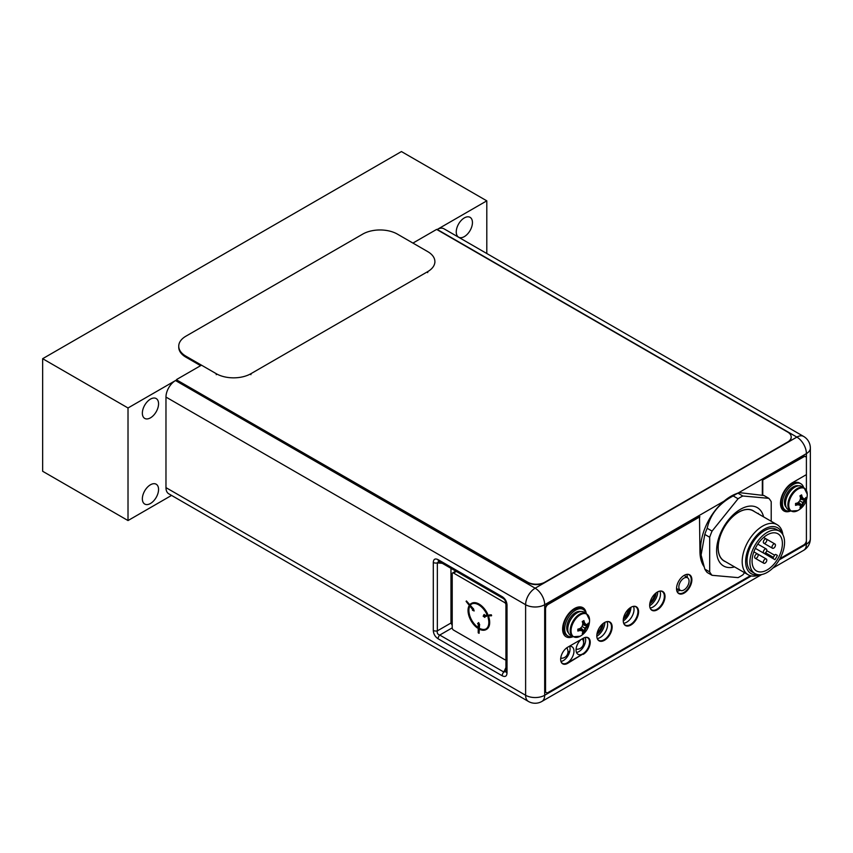 <?xml version="1.0" encoding="UTF-8"?>
<svg xmlns="http://www.w3.org/2000/svg" width="853" height="853" viewBox="0 0 853 853"><rect width="100%" height="100%" fill="white"/><g stroke="black" fill="none" stroke-linecap="round" stroke-linejoin="round"><path stroke-width="1.28" d="M171.549 495.412L128.014 520.554L128.014 407.979L176.635 379.905L175.505 380.555L535.151 588.197A13.477 7.784 120 0 0 525.619 604.713A13.477 7.784 0 0 0 544.683 604.713A13.477 7.784 -120 0 0 535.151 588.197L796.873 437.099L437.226 229.457A13.477 7.784 -60 0 1 443.965 228.785L803.611 436.427A13.477 7.784 120 0 0 796.873 437.099A13.477 7.784 60 0 1 806.405 453.604A13.477 7.784 0 0 0 810.35 448.102A13.477 13.477 0 0 0 803.611 436.427M437.226 229.457L486.796 200.839L401.432 151.557L42.65 358.697L42.65 471.272L128.014 520.554M165.972 397.071L165.972 487.628L525.619 695.27A13.477 7.784 120 0 0 528.412 701.443A13.477 13.477 0 0 0 541.89 701.443A13.477 7.784 -120 0 0 544.683 695.27A13.477 7.784 180 0 1 525.619 695.27L525.619 604.713L165.972 397.071A13.477 7.784 -60 0 1 175.505 380.555M528.412 701.443L168.766 493.802A13.477 7.784 -60 0 1 165.972 487.628M585.851 637.308A9.564 5.523 -60 0 1 587.589 637.756A9.564 5.523 -60 0 1 589.572 642.138A9.564 5.523 -60 0 1 585.403 651.756A9.564 5.523 -60 0 1 578.035 654.315A9.564 5.523 -60 0 1 576.052 649.943A9.564 5.523 -60 0 1 581.117 639.462M568.908 646.51A9.564 5.523 -60 0 1 571.99 646.766A9.564 5.523 -60 0 1 573.973 651.148A9.564 5.523 -60 0 1 569.804 660.766A9.564 5.523 -60 0 1 562.436 663.325A9.564 5.523 -60 0 1 561.178 662.045M650.242 608.349A10.545 6.088 120 0 0 651.639 609.788A10.545 6.088 120 0 0 659.764 606.963A10.545 6.088 120 0 0 664.359 596.354A10.545 6.088 120 0 0 662.184 591.534A10.545 6.088 120 0 0 660.233 591.033M623.81 623.607A10.545 6.088 120 0 0 625.206 625.046A10.545 6.088 120 0 0 633.331 622.221A10.545 6.088 120 0 0 637.927 611.612A10.545 6.088 120 0 0 635.752 606.792A10.545 6.088 120 0 0 633.8 606.302M597.377 638.865A10.545 6.088 120 0 0 598.774 640.304A10.545 6.088 120 0 0 606.899 637.479A10.545 6.088 120 0 0 611.494 626.88A10.545 6.088 120 0 0 609.319 622.05A10.545 6.088 120 0 0 607.368 621.56M687.102 574.325A10.545 6.088 -60 0 1 689.043 574.815A10.545 6.088 -60 0 1 691.229 579.645A10.545 6.088 -60 0 1 686.622 590.255A10.545 6.088 -60 0 1 678.508 593.08A10.545 6.088 -60 0 1 677.101 591.641M585.254 637.415A9.564 5.523 -60 0 1 585.67 639.889A9.564 5.523 -60 0 1 576.5 652.47M569.633 646.361A9.564 5.523 -60 0 1 570.071 648.888A9.564 5.523 -60 0 1 560.965 661.47M650.103 608.008A10.545 6.088 120 0 0 660.467 594.104A10.545 6.088 120 0 0 659.87 591.086M623.671 623.266A10.545 6.088 120 0 0 634.035 609.362A10.545 6.088 120 0 0 633.438 606.344M597.239 638.534A10.545 6.088 120 0 0 607.603 624.631A10.545 6.088 120 0 0 607.005 621.613M686.74 574.378A10.545 6.088 -60 0 1 687.326 577.396A10.545 6.088 -60 0 1 687.326 577.609M680.065 590.191A10.545 6.088 -60 0 1 676.973 591.3M452.218 622.839A3.679 2.122 0 0 0 450.97 623.01L452.218 625.356M505.936 667.558L503.814 672.036A3.679 2.122 120 0 0 502.182 675.768C505.179 677.25 506.789 676.322 507.013 672.985A3.679 2.122 180 0 1 505.936 671.492L503.814 672.036L439.753 635.058C437.664 634.408 436.864 633.011 437.344 630.879A3.679 2.122 180 0 1 433.292 630.42C433.516 634.014 435.126 636.807 438.122 638.79A3.679 2.122 -60 0 1 439.753 635.058L452.218 627.861M433.292 562.458A3.679 2.122 0 0 0 437.344 562.905L438.879 561.349A3.679 2.122 -60 0 1 438.122 559.675C435.126 558.193 433.516 559.12 433.292 562.458L433.292 630.42M505.936 603.529A3.679 2.122 0 0 0 507.013 605.012C506.789 601.429 505.179 598.635 502.182 596.652A3.679 2.122 120 0 0 502.939 598.337C504.72 599.371 505.712 601.098 505.936 603.519L505.936 671.482M810.35 538.669A13.477 7.784 180 0 1 806.405 544.171A13.477 7.784 60 0 1 803.611 550.345A13.477 13.477 0 0 0 810.35 538.669L810.35 448.102M486.796 253.522L486.796 200.839M128.014 407.979L42.65 358.697M456.248 231.931A11.462 6.611 120 0 0 458.615 237.177A11.462 6.611 120 0 0 467.444 234.106A11.462 6.611 120 0 0 472.445 222.58A11.462 6.611 120 0 0 470.078 217.334A11.462 6.611 120 0 0 461.249 220.405A11.462 6.611 120 0 0 456.248 231.931M158.562 403.8A11.462 6.611 -60 0 1 153.561 415.336A11.462 6.611 -60 0 1 144.733 418.407A11.462 6.611 -60 0 1 142.355 413.161A11.462 6.611 -60 0 1 147.356 401.624A11.462 6.611 -60 0 1 156.184 398.554A11.462 6.611 -60 0 1 158.562 403.8M158.562 489.462A11.462 6.611 -60 0 1 153.561 500.988A11.462 6.611 -60 0 1 144.733 504.059A11.462 6.611 -60 0 1 142.355 498.813A11.462 6.611 -60 0 1 147.356 487.287A11.462 6.611 -60 0 1 156.184 484.216A11.462 6.611 -60 0 1 158.562 489.462M771.219 521.279L771.219 501.724A48.408 27.946 120 0 0 768.83 498.333L763.947 495.508L739.093 492.597L737.952 493.183A48.408 27.946 -60 0 0 735.563 494.463A48.408 27.946 -60 0 0 733.185 495.945C718.962 503.515 710.293 514.295 707.18 528.284A48.408 27.946 -60 0 0 704.802 534.426L701.091 554.994L704.802 569.09A48.408 27.946 -60 0 0 707.18 572.48L712.074 575.306L738.069 577.62A48.408 27.946 -60 0 0 742.835 574.869L744.584 572.694M768.83 498.333L742.835 496.009A48.408 27.946 -60 0 0 738.069 498.76L712.074 531.099A48.408 27.946 -60 0 0 709.685 537.241L709.685 571.915A48.408 27.946 120 0 0 712.074 575.306M734.529 566.893A33.704 19.459 -60 0 1 723.6 566.008A33.704 19.459 -60 0 1 716.616 550.58A33.704 19.459 -60 0 1 731.33 516.662A33.704 19.459 -60 0 1 757.304 507.631A33.704 19.459 -60 0 1 763.595 516.875M701.091 554.994L700.931 553.864A42.895 24.769 -60 0 1 730.914 496.286A42.895 24.769 -60 0 1 735.457 494.058L739.093 492.597M738.069 498.76L733.185 495.945M742.835 496.009L737.952 493.183M709.685 571.915L704.802 569.09M709.685 537.241L704.802 534.426M712.074 531.099L707.18 528.284M790.678 511.064L788.257 509.657A13.424 7.752 120 0 1 785.474 503.515A13.424 7.752 -60 0 1 791.328 490.017A13.424 7.752 -60 0 1 801.671 486.413L804.102 487.82A13.424 7.752 -60 0 0 793.759 491.413A13.424 7.752 -60 0 0 787.895 504.923A13.424 7.752 120 0 0 790.678 511.064L797.747 510.595A18.244 18.244 0 0 0 807.237 494.175A13.072 7.549 -60 0 1 807.237 494.452M803.483 498.674A17.892 3.785 21.2 0 0 804.987 498.674A18.212 10.513 0 0 0 805.989 497.427L805.989 499.325L802.62 502.46L801.564 506.991L799.943 507.898A18.212 10.513 -120 0 0 800.519 506.405A17.892 3.785 -141.2 0 0 799.773 505.093A17.892 3.785 -158.8 0 1 797.704 504.773A18.212 10.513 180 0 1 795.54 505.349L795.54 503.451A18.212 10.513 0 0 0 797.704 502.875A17.892 14.106 -35.1 0 0 799.773 500.818A17.892 14.106 -84.9 0 0 800.519 497.992A18.212 10.513 -120 0 0 799.943 495.838L801.585 494.879A18.212 10.513 60 0 1 802.172 497.043A17.892 3.785 38.8 0 1 803.483 498.674L800.477 497.811M801.585 494.879L801.585 496.713L802.62 498.173M800.178 496.649L802.172 497.043M797.523 502.929L798.909 504.603L797.118 504.443L795.54 505.349M797.704 504.773L796.361 503.259M801.564 506.991L797.886 502.716M805.989 499.325A18.212 10.513 180 0 1 804.987 500.572A17.892 14.106 144.9 0 1 803.483 502.961A17.892 14.106 95.1 0 1 802.172 505.456L798.461 502.182M803.483 502.961L799.773 500.818M804.987 500.572L800.295 498.994M806.01 499.282L800.477 498.227M802.172 505.456A18.212 10.513 60 0 1 801.585 506.938M798.909 504.603L799.773 505.093M790.209 510.798A15.322 8.85 120 0 1 785.57 510.307A15.322 8.85 120 0 1 782.393 503.291A15.322 8.85 -60 0 1 789.078 487.873A15.322 8.85 -60 0 1 800.892 483.768A15.322 8.85 -60 0 1 803.633 487.553M785.57 510.307L784.27 509.561A15.322 8.85 120 0 1 781.092 502.545A15.322 8.85 -60 0 1 787.788 487.127A15.322 8.85 -60 0 1 799.592 483.022L800.892 483.768M572.981 636.743L570.561 635.346A13.424 7.752 120 0 1 567.778 629.205A13.424 7.752 -60 0 1 573.632 615.695A13.424 7.752 -60 0 1 583.974 612.102L586.406 613.499A13.424 7.752 -60 0 0 576.063 617.103A13.424 7.752 -60 0 0 570.209 630.602A13.424 7.752 120 0 0 572.981 636.743L580.061 636.285A18.244 18.244 0 0 0 589.54 619.864A13.072 7.549 -60 0 1 589.54 620.142M585.787 624.364A17.892 3.785 21.2 0 0 587.29 624.353A18.212 10.513 0 0 0 588.293 623.106L588.314 624.961L584.923 628.139L583.868 632.67L582.247 633.576A18.212 10.513 -120 0 0 582.823 632.084A17.892 3.785 -141.2 0 0 582.077 630.783A17.892 3.785 -158.8 0 1 580.008 630.463A18.212 10.513 180 0 1 577.844 631.039L577.844 629.141A18.212 10.513 0 0 0 580.008 628.554A17.892 14.106 -35.1 0 0 582.077 626.497A17.892 14.106 -84.9 0 0 582.823 623.682A18.212 10.513 -120 0 0 582.247 621.517L583.889 620.568A18.212 10.513 60 0 1 584.476 622.733A17.892 3.785 38.8 0 1 585.787 624.364L582.78 623.5M583.889 620.568L583.889 622.391L584.923 623.863M582.482 622.327L584.476 622.733M579.827 628.618L581.213 630.282L579.432 630.122L577.844 631.039M580.008 630.463L578.665 628.938M583.868 632.67L580.189 628.405M582.78 623.916L588.293 625.004A18.212 10.513 180 0 1 587.29 626.262A17.892 14.106 144.9 0 1 585.787 628.64A17.892 14.106 95.1 0 1 584.476 631.135L580.765 627.872M585.787 628.64L582.077 626.497M587.29 626.262L582.61 624.684M584.476 631.135A18.212 10.513 60 0 1 583.889 632.627M581.213 630.282L582.077 630.783M572.523 636.477A15.322 8.85 120 0 1 567.874 635.986A15.322 8.85 120 0 1 564.697 628.981A15.322 8.85 -60 0 1 571.393 613.563A15.322 8.85 -60 0 1 583.196 609.458A15.322 8.85 -60 0 1 585.936 613.232M567.874 635.986L566.573 635.24A15.322 8.85 120 0 1 563.406 628.224A15.322 8.85 -60 0 1 570.092 612.806A15.322 8.85 -60 0 1 581.895 608.701L583.196 609.458M505.936 604.617A1.834 1.066 -120 0 0 504.645 602.559L453.519 573.035A1.834 1.066 -120 0 0 452.591 572.949A1.834 1.066 -120 0 0 452.218 573.792L452.218 627.829A1.834 1.066 -120 0 0 453.519 630.079L504.645 659.604A1.834 1.066 -120 0 0 505.562 659.689A1.834 1.066 -120 0 0 505.936 659.028M468.873 606.152L469.694 606.366A14.394 8.306 -120 0 0 477.776 627.222L477.349 627.477A14.394 8.306 60 0 1 469.257 606.622L468.873 606.152A15.002 8.658 -120 0 0 477.349 627.979L477.349 627.477M477.349 627.979L477.776 627.222M486.359 629.429A15.002 8.658 -120 0 0 486.583 629.311A15.002 8.658 -120 0 0 488.844 617.177L488.033 617.465A14.394 8.306 60 0 1 485.837 629.034A14.394 8.306 60 0 1 479.951 628.97L479.951 629.482A15.002 8.658 -120 0 0 486.146 629.567A15.002 8.658 -120 0 0 488.417 617.433L488.033 617.465M479.951 628.97L480.378 628.725A14.394 8.306 -120 0 0 486.05 628.906M487.127 614.117A15.002 8.658 -120 0 0 471.144 603.572A15.002 8.658 -120 0 0 470.174 604.297L470.557 604.766A14.394 8.306 60 0 1 471.453 604.105A14.394 8.306 60 0 1 486.754 614.149L487.564 613.861A15.002 8.658 -120 0 0 471.581 603.327A15.002 8.658 -120 0 0 471.368 603.455M471.666 603.988A14.394 8.306 -120 0 0 470.984 604.521L470.557 604.766M484.867 617.401L484.515 616.484L491.627 615.642A20.227 11.675 -120 0 0 491.296 614.789L484.621 615.386L484.259 614.469L483.15 616.165L484.867 617.401L485.026 616.442M473.404 608.818L466.431 600.938A20.227 11.675 -120 0 0 466.101 601.397L472.775 609.703L472.423 610.215L474.14 610.972L473.458 608.733L473.106 609.245L466.431 600.938M474.14 610.972L473.458 608.733M479.077 633.321L479.077 624.417L479.685 624.769L478.65 622.573L477.605 623.564L478.213 623.916L478.213 632.819A20.227 11.675 -120 0 0 479.077 633.321L479.514 624.663M479.685 624.769L478.65 622.573M484.621 615.386L483.832 614.725M491.296 614.789L484.184 615.642M491.189 615.887A20.227 11.675 -120 0 0 490.859 615.045M762.337 495.071L762.337 480.25L803.366 456.558A3.679 2.122 -60 0 1 805.211 456.376A3.679 2.122 -60 0 1 805.413 456.526M699.94 516.779L548.148 604.414A3.679 2.122 120 0 0 545.547 608.914L545.12 608.669A3.679 2.122 -60 0 1 547.711 604.159L699.503 516.523L699.94 551.102A44.431 25.654 -60 0 0 703.885 566.424M545.12 608.669L545.12 690.717A3.679 2.122 -60 0 0 545.877 692.401A3.679 2.122 -60 0 0 546.112 692.508M779.941 558.651L803.803 544.875A3.679 2.122 120 0 0 806.405 540.365L806.405 502.044L805.69 501.959M783.758 510.851A16.793 9.692 120 0 0 789.921 510.862M689.405 574.687A10.844 6.259 -60 0 1 691.442 579.518A10.844 6.259 -60 0 1 686.846 590.287A10.844 6.259 -60 0 1 678.572 593.464M662.546 591.396A10.844 6.259 -60 0 1 664.583 596.236A10.844 6.259 -60 0 1 659.987 606.995A10.844 6.259 -60 0 1 651.703 610.172M636.114 606.654A10.844 6.259 -60 0 1 638.151 611.494A10.844 6.259 -60 0 1 633.555 622.253A10.844 6.259 -60 0 1 625.27 625.43M609.682 621.922A10.844 6.259 -60 0 1 611.718 626.752A10.844 6.259 -60 0 1 607.123 637.522A10.844 6.259 -60 0 1 598.849 640.688M562.5 663.709A9.863 5.694 120 0 0 567.213 663.101L582.812 654.091A9.863 5.694 120 0 0 589.199 645.604A9.863 5.694 120 0 0 587.962 637.628M565.88 636.637A16.793 9.692 120 0 0 572.395 636.509M585.691 612.518A16.793 9.692 120 0 0 582.674 607.56M676.536 588.623A10.844 6.259 -60 0 1 681.27 577.716A10.844 6.259 -60 0 1 689.629 574.805A10.844 6.259 -60 0 1 691.879 579.773A10.844 6.259 -60 0 1 687.145 590.681A10.844 6.259 -60 0 1 678.785 593.592A10.844 6.259 -60 0 1 676.536 588.623M790.592 511.011A16.793 9.692 120 0 1 783.971 510.979A16.793 9.692 120 0 1 781.391 497.523A16.793 9.692 120 0 1 792.362 482.734L806.405 474.62L806.405 458.317A3.679 2.122 120 0 0 805.637 456.632A3.679 2.122 120 0 0 803.803 456.813L762.337 480.25M806.405 500.061L806.405 502.044L805.371 502.641M545.547 608.914L545.547 690.973A3.679 2.122 120 0 0 546.315 692.657A3.679 2.122 120 0 0 548.148 692.476L750.395 575.711M762.763 495.188L762.763 480.506M649.677 605.342A10.844 6.259 -60 0 1 654.411 594.424A10.844 6.259 -60 0 1 662.77 591.513A10.844 6.259 -60 0 1 665.009 596.482A10.844 6.259 -60 0 1 660.275 607.4A10.844 6.259 -60 0 1 651.916 610.3A10.844 6.259 -60 0 1 649.677 605.342M623.244 620.6A10.844 6.259 -60 0 1 627.979 609.682A10.844 6.259 -60 0 1 636.338 606.782A10.844 6.259 -60 0 1 638.577 611.74A10.844 6.259 -60 0 1 633.843 622.658A10.844 6.259 -60 0 1 625.484 625.558A10.844 6.259 -60 0 1 623.244 620.6M596.812 635.858A10.844 6.259 -60 0 1 601.546 624.94A10.844 6.259 -60 0 1 609.906 622.04A10.844 6.259 -60 0 1 612.145 626.998A10.844 6.259 -60 0 1 607.411 637.916A10.844 6.259 -60 0 1 599.051 640.827A10.844 6.259 -60 0 1 596.812 635.858M583.249 654.347A9.863 5.694 120 0 0 589.69 645.646A9.863 5.694 120 0 0 588.175 637.745A9.863 5.694 120 0 0 583.249 638.236L567.65 647.246A9.863 5.694 120 0 0 561.199 655.936A9.863 5.694 120 0 0 562.713 663.837A9.863 5.694 120 0 0 567.65 663.357L582.812 654.091M586.235 613.403A16.793 9.692 120 0 0 582.887 607.677A16.793 9.692 120 0 0 569.953 612.177A16.793 9.692 120 0 0 562.617 629.077A16.793 9.692 120 0 0 566.104 636.764A16.793 9.692 120 0 0 572.928 636.711M544.95 582.141L544.95 582.535A12.251 7.08 180 0 1 527.623 582.535L176.635 379.905L527.623 582.141A12.251 7.08 0 0 0 544.95 582.141L787.607 442.046A12.251 7.08 0 0 0 791.2 437.045A12.251 7.08 0 0 0 787.607 432.034L436.629 229.404L412.927 243.084M544.95 582.535L787.607 442.44A12.251 7.08 180 0 0 791.2 437.44A12.251 7.08 180 0 0 791.189 437.237M201.479 365.169L176.635 379.5M583.676 638.001L583.676 646.574M676.664 590.148A11.643 6.717 120 0 0 677.986 589.22M684.639 575.732A11.643 6.717 120 0 0 684.596 575.125M649.677 605.737A11.643 6.717 120 0 0 657.77 591.822M623.244 620.973A11.643 6.717 120 0 0 630.911 607.315M596.812 636.253A11.643 6.717 120 0 0 604.905 622.338M178.746 346.179A24.513 14.149 0 0 0 185.933 356.191L216.257 373.699A24.513 14.149 0 0 0 250.921 373.699L427.716 271.627A24.513 14.149 0 0 0 434.891 261.626A24.513 14.149 0 0 0 427.716 251.614L397.381 234.106A24.513 14.149 0 0 0 362.717 234.106L185.933 336.178A24.513 14.149 0 0 0 178.746 346.179L178.746 347.182A24.513 14.149 0 0 0 185.933 357.194L200.604 365.66M576.777 649.229L576.063 649.645M569.015 653.707L567.277 654.709M567.97 652.31L569.804 651.255M567.234 647.491L567.234 648.706M656.032 592.942A9.191 5.31 -60 0 1 649.794 603.711M655.029 593.805A9.191 5.31 -60 0 1 650.039 602.399M629.61 608.2A9.191 5.31 -60 0 1 623.362 618.969M628.597 609.063A9.191 5.31 -60 0 1 623.607 617.668M581.682 647.342L582.77 647.971M603.178 623.458A9.191 5.31 -60 0 1 596.929 634.237M602.165 624.332A9.191 5.31 -60 0 1 597.185 632.926M754.425 511.587A29.045 16.772 120 0 0 738.634 512.152A29.045 16.772 120 0 0 719.314 538.957A29.045 16.772 120 0 0 725.498 561.679M782.894 534.767A28.927 16.697 120 0 0 777.094 524.68L753.092 510.819A28.927 16.697 120 0 0 730.808 518.56A28.927 16.697 120 0 0 718.183 547.669A28.927 16.697 120 0 0 724.165 560.911L748.177 574.773A28.927 16.697 120 0 0 759.81 574.751M758.413 513.89L758.306 513.346M777.094 524.68A28.927 16.697 120 0 0 754.809 532.421A28.927 16.697 120 0 0 742.185 561.53A28.927 16.697 120 0 0 748.177 574.773M782.073 533.466A26.475 15.279 120 0 0 761.281 531.195A26.475 15.279 120 0 0 745.65 561.53A26.475 15.279 120 0 0 758.274 574.677M779.482 531.152L776.625 529.5A24.513 14.149 120 0 0 757.741 536.068A24.513 14.149 120 0 0 747.036 560.73A24.513 14.149 120 0 0 752.111 571.958L754.98 573.6A24.513 14.149 120 0 0 773.863 567.042A24.513 14.149 120 0 0 784.557 542.369A24.513 14.149 120 0 0 779.482 531.152A24.513 14.149 120 0 0 760.599 537.721A24.513 14.149 120 0 0 749.894 562.383A24.513 14.149 120 0 0 754.98 573.6M767.231 569.889A21.453 12.379 -60 0 1 756.504 570.956A21.453 12.379 -60 0 1 753.22 553.768A21.453 12.379 -60 0 1 767.231 534.863A21.453 12.379 -60 0 1 777.957 533.797A21.453 12.379 -60 0 1 781.241 550.985A21.453 12.379 -60 0 1 767.231 569.889M774.929 559.653L773.394 558.768A1.226 0.704 120 0 1 773.394 557.35L774.62 555.228A1.226 0.704 120 0 1 775.846 554.514L777.371 555.399A21.453 12.379 -60 0 1 774.929 559.653L763.84 553.245A2.452 1.418 120 0 0 765.727 552.595A2.452 1.418 120 0 0 766.794 550.121A2.452 1.418 120 0 0 766.293 549.001A2.452 1.418 120 0 0 764.405 549.663A2.452 1.418 120 0 0 763.328 552.126A2.452 1.418 120 0 0 763.84 553.245M773.394 558.768L755.353 548.351L773.394 558.768M766.794 540.12A2.452 1.418 120 0 0 766.293 539A2.452 1.418 120 0 0 764.405 539.65A2.452 1.418 120 0 0 763.328 542.124A2.452 1.418 120 0 0 763.84 543.244A2.452 1.418 120 0 0 765.727 542.583A2.452 1.418 120 0 0 766.794 540.12M775.462 545.12A2.452 1.418 120 0 0 774.95 544.001A2.452 1.418 120 0 0 773.063 544.651A2.452 1.418 120 0 0 771.997 547.125A2.452 1.418 120 0 0 772.509 548.244A2.452 1.418 120 0 0 774.396 547.583A2.452 1.418 120 0 0 775.462 545.12M766.794 560.133A2.452 1.418 120 0 0 766.293 559.014A2.452 1.418 120 0 0 764.405 559.664A2.452 1.418 120 0 0 763.328 562.138A2.452 1.418 120 0 0 763.84 563.257A2.452 1.418 120 0 0 765.727 562.596A2.452 1.418 120 0 0 766.794 560.133M758.136 555.132A2.452 1.418 120 0 0 757.624 554.002A2.452 1.418 120 0 0 755.737 554.663A2.452 1.418 120 0 0 754.66 557.126A2.452 1.418 120 0 0 755.172 558.257A2.452 1.418 120 0 0 757.059 557.595A2.452 1.418 120 0 0 758.136 555.132M766.303 549.012L757.805 544.107M678.839 587.003A7.229 4.18 -60 0 1 682.112 579.603A7.229 4.18 -60 0 1 687.742 577.897A7.229 4.18 -60 0 1 689.064 581.096A7.229 4.18 -60 0 1 686.025 588.25A7.229 4.18 -60 0 1 680.513 590.404A7.229 4.18 -60 0 1 678.839 587.003M779.258 559.845L806.405 544.171L806.405 540.365M806.405 490.379L806.405 453.604L738.357 492.895M724.08 501.137L544.683 604.713L544.683 695.27L751.376 575.935M455.012 571.553L455.012 570.668M442.28 563.311L437.344 562.905L437.344 630.879L450.97 623.01L450.97 568.333M507.013 605.012L507.013 672.985M438.122 559.675L502.182 596.652M502.182 675.768L438.122 638.79M804.102 487.82L807.237 494.175A13.072 7.549 -60 0 0 797.875 489.185A13.072 7.549 -60 0 0 788.748 505.125A13.072 7.549 120 0 0 797.747 510.595M786.509 497.928A11.462 6.611 -60 0 1 790.646 490.774M786.125 507.13A12.443 7.187 120 0 1 784.429 502.118A12.443 7.187 -60 0 1 789.238 490.283A12.443 7.187 -60 0 1 798.408 485.837M586.406 613.499L589.54 619.864A13.072 7.549 -60 0 0 580.179 614.874A13.072 7.549 -60 0 0 571.052 630.815A13.072 7.549 120 0 0 580.061 636.285M568.812 623.618A11.462 6.611 -60 0 1 572.949 616.463M568.429 632.809A12.443 7.187 120 0 1 566.733 627.797A12.443 7.187 -60 0 1 571.553 615.973A12.443 7.187 -60 0 1 580.712 611.526M453.519 573.035L456.323 571.425M504.645 602.559L505.669 601.973M427.716 272.629L427.716 271.627M250.921 374.702L250.921 373.699M216.257 374.702L216.257 373.699M185.933 357.194L185.933 356.191M773.394 557.35L765.514 552.797M774.62 555.228L766.74 550.675M438.879 561.349L502.95 598.337M541.89 701.443L761.708 574.538M772.754 568.162L803.611 550.345M452.591 572.949L455.779 571.105M434.891 262.628L434.891 261.626M576.084 649.154A6.493 6.493 0 0 0 582.258 638.801M560.741 658.196A6.493 6.493 0 0 0 566.701 647.864M763.616 537.454L774.95 544.001M772.509 548.244L763.84 543.244M753.86 551.838L766.293 559.014M755.172 558.257L763.84 563.257M687.742 577.897L684.138 575.38M680.513 590.404L676.536 588.538"/></g></svg>
